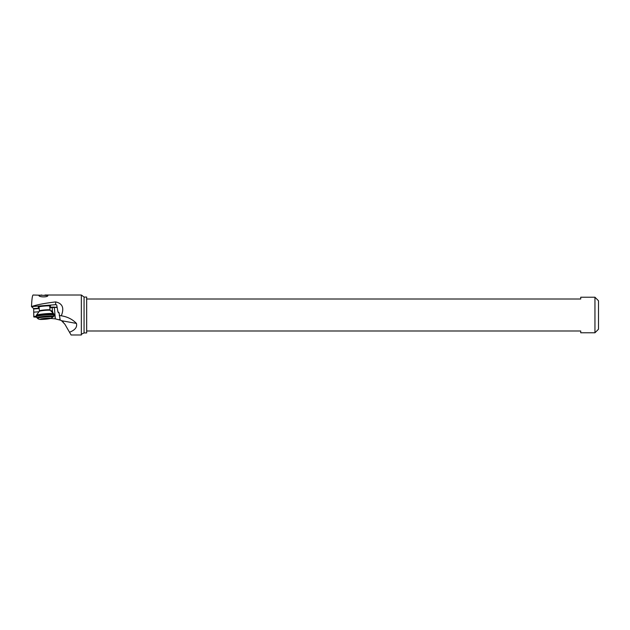 <?xml version="1.0" encoding="UTF-8"?>
<svg xmlns="http://www.w3.org/2000/svg" width="630" height="630" viewBox="0 0 630 630"><rect width="100%" height="100%" fill="white"/><g stroke="black" fill="none" stroke-linecap="round" stroke-linejoin="round"><path stroke-width="0.94" d="M63.221 322.064L62.433 321.347M55.621 304.684L56.724 304.944L57.968 312.11L59.062 312.693L60.149 319.922L61.567 320.709L76.45 323.418C72.497 319.3 67.41 316.748 61.189 315.772L61.59 315C64.291 307.716 62.307 303.353 55.621 301.904C44.092 303.329 36.052 304.896 31.5 306.605L55.621 304.684L55.621 301.904M59.07 312.756L58.314 312.07L59.062 312.693M59.259 315.48L61.189 315.772M36.516 317.213L33.792 316.977L33.673 308.59L31.5 306.605C31.831 299.234 32.358 295.368 33.091 295.005L47.864 295.462C48.368 297.407 38.627 297.297 38.942 295.446L41.698 295.005M49.723 306.416A6.221 0.543 175 0 0 50.581 306.062A6.221 0.543 175 0 0 50.55 306.023A6.221 0.543 175 0 0 44.336 306.07A6.221 0.543 175 0 0 38.209 307.101A6.221 0.543 175 0 0 38.186 307.156A6.221 0.543 175 0 0 39.099 307.353M50.715 310.818L52.353 310.684L52.203 307.117L49.794 307.306M61.976 321.001L62.661 321.544M56.873 307.015L54.353 307.511L55.346 318.867L60.953 320.331M61.244 320.505L62.228 321.19M76.45 323.418C77.364 327.167 75.057 330.112 69.513 332.238L64.906 324.261L61.567 320.709M59.322 319.575L60.149 319.922M69.513 332.238L71.096 334.995L81.333 334.995L81.333 295.005L44.966 295.005M33.673 312.173L38.958 311.748M52.999 313.008L52.353 310.684M55.346 318.867L54.739 315.551L54.03 314.858M55.03 318.835L50.762 318.465M33.705 316.425L36.304 316.221M84.066 332.947L86.664 332.947L86.664 297.053L84.066 297.053L84.066 332.947C81.719 333.939 80.813 334.625 81.333 334.995M86.664 299.006L580.726 299.006L580.726 297.226L594.948 297.226L594.948 332.774L580.726 332.774L580.726 330.994L86.664 330.994M594.948 332.774L598.5 329.214L598.5 300.786L594.948 297.226M59.094 313.142L57.968 312.11M45.714 318.378L40.643 319.292L49.211 318.701L50.258 318.268L45.714 318.378M43.509 319.284L43.446 318.654L43.502 319.284M54.574 307.117L52.203 307.117M39.17 308.149L33.673 308.59M56.905 307.401L49.833 307.692M39.202 308.535L33.705 308.976M54.739 315.551L53.999 315.614M36.43 317.008L35.248 317.103M36.312 316.244L33.736 316.449M39.044 306.794L39.407 310.866A5.331 0.465 -5 0 1 42.667 310.149A5.331 0.465 -5 0 1 48.471 309.747A5.331 0.465 -5 0 1 50.03 309.936L49.668 305.865M39.407 310.866L39.288 311.307A5.505 0.48 -5 0 1 42.832 310.582A5.505 0.48 -5 0 1 48.636 310.188A5.505 0.48 -5 0 1 50.227 310.346L50.03 309.936M39.288 311.307L36.422 315.228A8.71 0.756 -5 0 1 42.029 314.079A8.71 0.756 -5 0 1 51.211 313.449A8.71 0.756 -5 0 1 53.723 313.709L53.652 316.323A8.41 0.732 -5 0 0 51.219 315.961A8.41 0.732 -5 0 0 41.745 316.638A8.41 0.732 -5 0 0 36.95 317.788L36.335 316.567A8.883 0.772 -5 0 1 41.769 315.378A8.883 0.772 -5 0 1 51.447 314.701A8.883 0.772 -5 0 1 54.038 315.016M36.422 315.228L36.264 315.764A8.883 0.772 -5 0 1 41.698 314.567A8.883 0.772 -5 0 1 51.376 313.89A8.883 0.772 -5 0 1 53.967 314.205M36.95 317.788L37.627 318.394A7.788 0.677 -5 0 1 42.068 317.331A7.788 0.677 -5 0 1 50.841 316.701A7.788 0.677 -5 0 1 53.085 317.032L53.652 316.323M41.8 319.418A5.19 0.449 -5 0 1 41.8 318.78A5.19 0.449 -5 0 1 49.108 318.142A5.19 0.449 -5 0 1 49.108 318.78A5.19 0.449 -5 0 1 41.8 319.418M47.809 318.339L47.856 318.89M45.124 318.481L45.187 319.182M84.066 297.053L81.333 295.005M50.227 310.346L53.723 313.709M36.264 315.764L36.335 316.567M37.627 318.394C38.335 319.166 39.619 319.52 41.486 319.441L50.219 318.599L53.085 317.032"/></g></svg>
